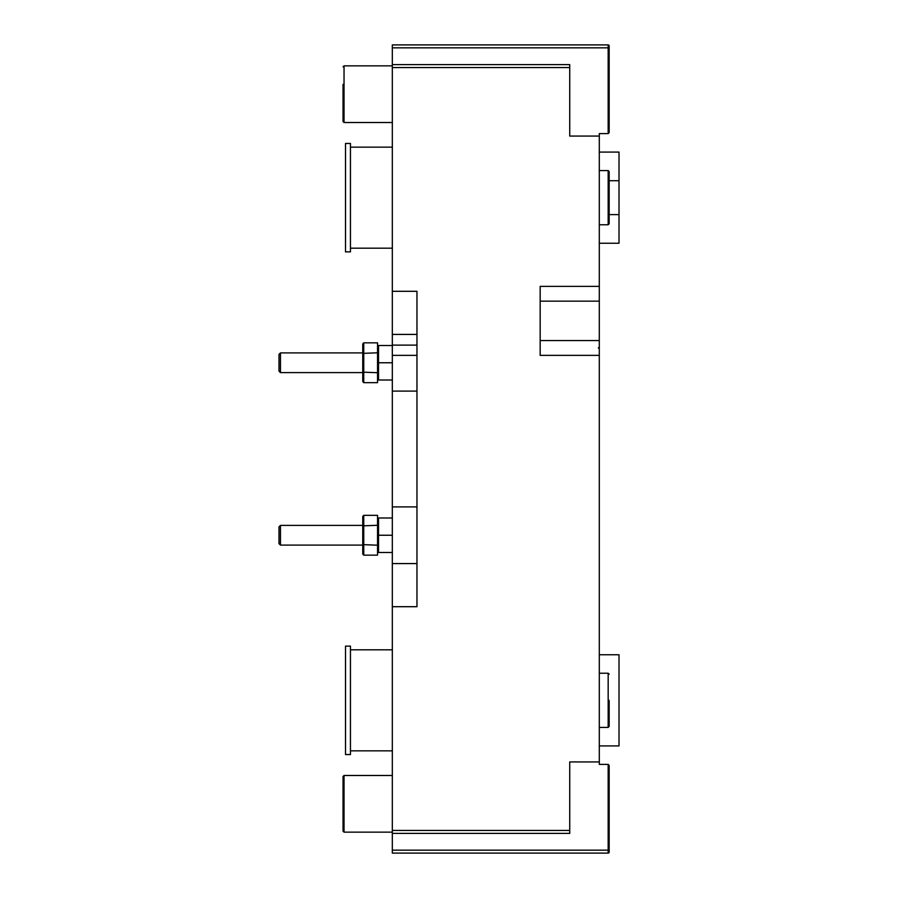 <?xml version="1.0" encoding="UTF-8"?>
<svg xmlns="http://www.w3.org/2000/svg" width="898" height="898" viewBox="0 0 898 898"><rect width="100%" height="100%" fill="white"/><g stroke="black" fill="none" stroke-linecap="round" stroke-linejoin="round"><path stroke-width="1.35" d="M280.457 545.097L278.986 543.616L278.986 526.868L280.457 525.386L280.457 545.097L362.758 545.097M280.457 372.614L278.986 371.132L278.986 354.384L280.457 352.903L280.457 372.614L362.758 372.614M392.325 775.479L344.035 775.479L344.035 832.154L343.047 831.166L343.047 793.967M392.325 65.846L344.035 65.846L344.035 122.521L343.047 121.533L343.047 84.322M609.158 700.328L609.158 726.448L609.158 700.328M609.158 175.492L609.158 223.793L608.17 224.769L608.17 170.564L599.303 170.564M345.506 251.878L345.506 143.456L350.445 143.456L350.445 251.878L345.506 251.878M345.506 754.545L345.506 646.122L350.445 646.122L350.445 754.545L345.506 754.545M392.325 67.575L392.325 64.611L569.736 64.611L569.736 67.575L392.325 67.575L392.325 291.3L416.964 291.3L416.964 606.7L392.325 606.7L392.325 506.91L416.964 506.91M392.325 506.91L392.325 355.372L416.964 355.372M392.325 64.611L392.325 44.9L608.17 44.9L609.158 45.888L609.158 132.623L608.17 133.6L599.303 133.6L599.303 301.156L540.169 301.156M608.17 853.1L392.325 853.1L392.325 850.148L608.17 850.148L608.17 853.1A0.988 0.988 0 0 0 609.158 852.112A0.988 0.988 0 0 1 608.17 853.1L609.158 852.112L609.158 765.377L608.17 764.4L599.303 764.4L599.303 355.372L540.169 355.372L540.169 286.372L599.303 286.372M392.325 362.758L378.529 362.758L378.529 345.506L377.542 346.493L377.542 342.845L363.746 342.845L363.746 382.671L362.758 381.538L362.758 343.979L362.758 353.374L377.542 352.802L377.542 346.493L378.529 345.506L392.325 345.506M280.457 525.386L362.758 525.386L362.758 516.462L362.758 544.626L377.542 545.198L377.542 518.977L378.529 517.989L392.325 517.989M377.542 535.242L378.529 535.242L378.529 517.989L377.542 518.977L377.542 515.329L363.746 515.329L363.746 555.155L362.758 554.021L362.758 544.626M377.542 362.758L378.529 362.758L378.529 380.011L377.542 379.023L377.542 352.802M363.746 555.155L377.542 555.155L377.542 551.507L378.529 552.495L377.542 551.507L377.542 545.198M392.325 850.148L392.325 830.425L569.736 830.425L569.736 833.389L392.325 833.389M392.325 606.7L392.325 830.425M392.325 345.124L416.964 345.124L416.964 291.3L392.325 291.3L392.325 355.372M540.169 340.578L599.303 340.578L599.303 301.156M599.303 340.578L599.303 355.372M569.736 67.575L569.736 136.069L599.303 136.069M599.303 761.931L569.736 761.931L569.736 830.425M608.17 170.564L609.158 171.552L609.158 219.842M343.047 813.678L343.047 776.467L344.035 775.479L343.047 776.467M599.303 654.743L619.014 654.743L619.014 745.912L599.303 745.912M609.158 180.734L619.014 180.734L619.014 152.088L599.303 152.088M619.014 180.734L619.014 214.611L609.158 214.611M619.014 214.611L619.014 243.257L599.303 243.257M392.325 535.242L378.529 535.242L378.529 552.495L392.325 552.495M363.746 382.671L377.542 382.671L377.542 379.023L378.529 380.011L392.325 380.011M362.758 525.846L377.542 525.285M362.758 372.154L377.542 372.715M363.746 342.845L362.758 343.979M363.746 515.329L362.758 516.462M609.158 132.623L608.17 133.6L608.17 47.852L392.325 47.852M609.158 765.377L608.17 764.4L608.17 850.148L609.158 850.148M608.17 44.9A0.988 0.988 0 0 1 609.158 45.888A0.988 0.988 0 0 0 608.17 44.9L608.17 47.852L609.158 47.852M609.158 726.448L608.17 727.436L608.17 673.231L599.303 673.231M392.325 832.154L344.035 832.154L343.047 831.166M392.325 122.521L344.035 122.521L343.047 121.533M350.445 248.185L392.325 248.185M350.445 750.84L392.325 750.84M608.17 224.769L599.303 224.769M608.17 727.436L599.303 727.436M392.325 391.09L416.964 391.09M392.325 563.574L416.964 563.574M392.325 334.426L416.964 334.426M350.445 649.815L392.325 649.815M350.445 147.16L392.325 147.16M280.457 352.903L362.758 352.903M598.315 347.975L599.303 346.987M608.17 673.231L609.158 674.207M344.035 65.846L343.047 66.834L344.035 65.846"/></g></svg>
